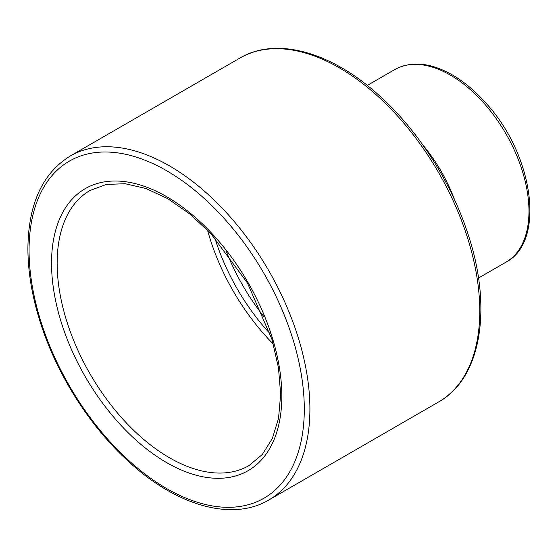 <?xml version="1.0" encoding="UTF-8"?>
<svg xmlns="http://www.w3.org/2000/svg" width="558" height="558" viewBox="0 0 558 558"><rect width="100%" height="100%" fill="white"/><g stroke="black" fill="none" stroke-linecap="round" stroke-linejoin="round"><path stroke-width="0.84" d="M273.308 344.063A158.87 91.721 60 0 1 207.513 230.105M264.011 316.811A150.925 87.139 60 0 1 226.471 251.784M270.246 333.872A150.925 87.139 60 0 1 214.809 237.854M394.722 69.583A111.209 64.205 60 0 1 505.932 133.787A111.209 64.205 60 0 1 505.932 262.204C545.578 241.767 533.713 156.156 487.371 104.709C475.542 91.073 462.952 80.624 449.595 73.377C428.795 62.384 410.5 61.115 394.722 69.583L367.29 85.423M454.7 200.12A111.209 64.205 -120 0 0 422.88 144.989M451.715 193.766A196.89 113.679 -120 0 0 444.412 179.536M240.045 57.99A198.585 114.655 60 0 1 438.63 172.645A198.585 114.655 60 0 1 438.63 401.955C481.638 378.164 492.847 306.998 467.492 232.553C451.031 182.417 419.204 132.358 381.937 98.02C333.614 52.626 277.096 35.949 240.045 57.99L70.189 156.052C42.429 173.259 28.332 204.102 27.9 248.582C27.963 272.946 32.469 298.649 41.411 325.691C58.053 376.266 90.34 426.73 128.04 461.054C176.105 505.667 232.023 521.87 268.775 500.017A198.585 114.655 -120 0 0 268.782 270.707A198.585 114.655 -120 0 0 70.189 156.052M29.065 250.207A194.616 112.36 60 0 1 235.483 231.765A194.616 112.36 60 0 1 235.483 506.999A194.616 112.36 60 0 1 29.065 250.207M51.531 263.181A162.838 94.016 -120 0 0 224.246 478.046A162.838 94.016 -120 0 0 224.246 247.752A162.838 94.016 -120 0 0 51.531 263.181M57.146 263.181A158.87 91.721 60 0 1 90.054 190.452L106.341 184.433L125.173 183.721L145.91 188.478L167.7 198.634L189.629 213.833L210.791 233.502L247.466 283.018L272.011 339.543L278.463 367.694L280.66 394.283L278.554 418.235L272.304 438.574L262.274 454.519L248.917 465.623A158.87 91.721 60 0 1 126.492 423.055A158.87 91.721 60 0 1 57.146 263.181M478.499 278.037L505.932 262.204M268.775 500.017L438.63 401.955"/></g></svg>
